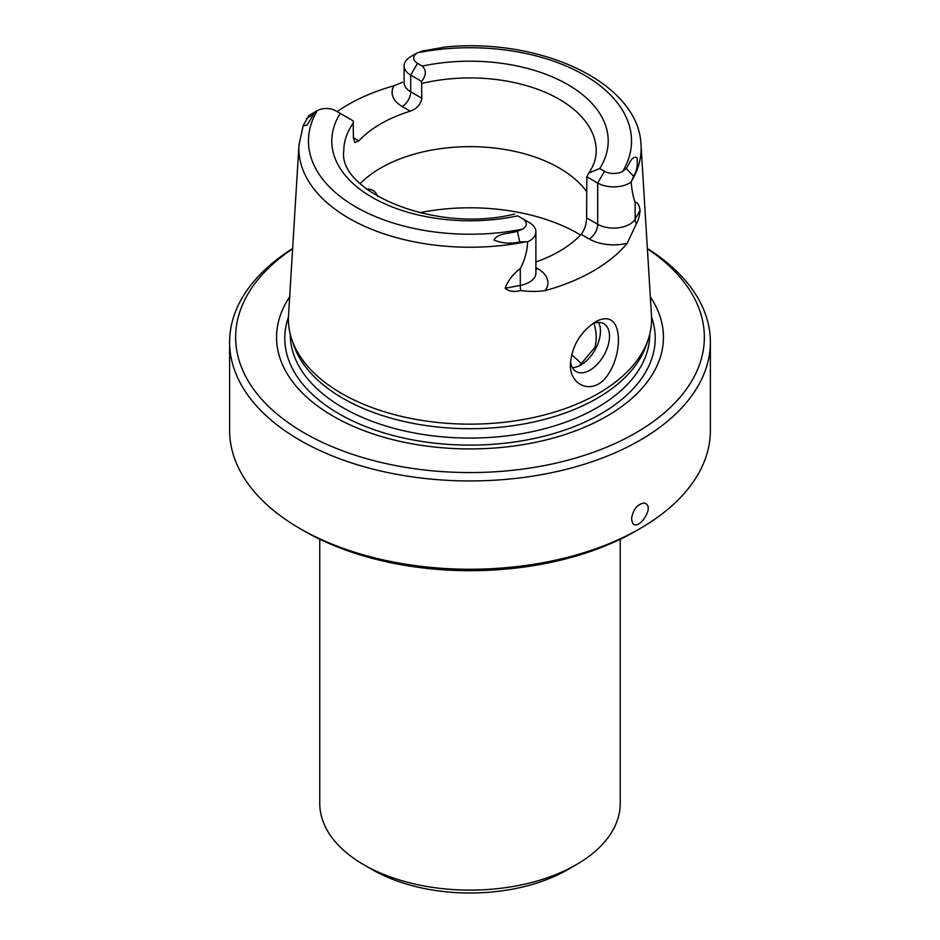 <?xml version="1.0" encoding="UTF-8"?>
<svg xmlns="http://www.w3.org/2000/svg" width="940" height="940" viewBox="0 0 940 940"><rect width="100%" height="100%" fill="white"/><g stroke="black" fill="none" stroke-linecap="round" stroke-linejoin="round"><path stroke-width="1.41" d="M353.37 137.687L358.845 140.835L354.873 142.61L353.37 137.687L353.193 120.896L335.51 110.685A12.984 7.497 0 0 0 317.285 110.603A161.527 93.248 0 0 0 355.79 206.917A161.527 93.248 0 0 0 522.616 229.149A12.984 7.497 0 0 0 522.476 218.632L518.398 216.27M626.146 168.436C629.4 164.747 631.01 155.793 637.038 157.497C637.931 165.099 636.78 171.35 633.595 176.226L626.146 168.436L622.715 171.362A12.984 7.497 180 0 1 604.491 171.28L599.72 168.53L588.875 172.937L586.807 176.779L586.63 217.88C586.384 224.484 584.562 229.971 581.155 234.354L589.192 238.995A34.616 19.987 0 0 0 627.239 243.249A174.276 100.615 0 0 1 545.141 290.648C537.128 291.682 528.985 291.659 520.689 290.554C514.062 292.199 508.869 291.424 505.132 288.251L520.278 285.408L520.278 268.593C513.076 273.998 508.023 280.555 505.132 288.251M358.845 140.835A126.195 72.862 180 0 1 410.251 111.155C417.007 108.711 420.85 104.387 421.79 98.183L421.602 81.392C426.302 75.353 426.525 70.242 422.295 66.094L417.524 63.333A12.984 7.497 180 0 1 417.384 52.816L422.647 50.948L445.525 47C540.899 37.553 638.93 82.79 641.021 144.948L651.479 315.605A181.584 104.834 180 0 1 648.295 339.164A181.584 104.834 180 0 1 523.216 419.546A181.584 104.834 180 0 1 341.596 393.437A181.584 104.834 180 0 1 291.705 339.164A181.584 104.834 180 0 1 288.521 315.605L298.979 144.948A171.127 98.794 0 0 0 526.2 241.756L527.598 241.886A22.595 13.043 0 0 0 535.894 231.78A22.595 13.043 0 0 0 529.279 222.557L522.476 218.632L529.279 222.557M527.598 241.886C527.246 251.168 524.814 260.075 520.278 268.593M310.353 114.61A22.595 13.043 0 0 0 308.837 115.573L303.127 125.749L306.981 125.208L313.854 113.763L317.285 110.603L310.353 114.61M535.894 262.002A126.195 72.862 0 0 0 581.155 234.354M586.63 217.88L597.687 224.272A22.595 13.043 0 0 0 635.158 219.079L640.081 210.325C639.13 204.85 637.485 202.171 635.158 202.276C633.243 197.447 631.915 190.714 631.163 182.09A22.595 13.043 180 0 1 597.687 183.053L586.807 176.779M337.096 111.602A172.772 99.746 180 0 1 394.06 85.728L402.485 82.262M421.602 81.392L410.721 75.106A22.595 13.043 180 0 1 404.106 65.882A22.595 13.043 180 0 1 410.721 56.659L417.384 52.816A161.527 93.248 0 0 1 584.21 75.047A161.527 93.248 0 0 1 622.715 171.362M640.081 210.325C639.588 215.965 638.354 220.43 636.392 223.755L627.239 243.249M570.521 361.336A27.648 15.957 120 0 0 576.126 371.559A27.648 15.957 120 0 0 589.944 370.184A27.648 15.957 120 0 0 608.004 345.826A27.648 15.957 120 0 0 603.762 323.677A27.648 15.957 120 0 0 592.482 323.771M611.07 320.235C606.958 317.779 601.729 318.343 595.384 321.903C580.227 332.067 571.908 346.096 570.404 363.991C569.135 386.023 593.869 396.586 608.192 374.32C620.988 355.214 621.61 326.204 611.07 320.235M367.634 189.105A27.648 15.957 -60 0 1 368.198 190.233M522.616 229.149L517.353 231.252C509.856 233.766 497.565 232.826 493.982 240.088C502.312 243.413 510.902 244.024 519.773 241.933L526.2 241.756M633.595 176.226L631.163 182.09M291.705 339.164L293.515 344.604A179.74 103.764 0 0 0 342.912 398.325A179.74 103.764 0 0 0 522.663 424.163A179.74 103.764 0 0 0 646.485 344.604L648.295 339.164M579.369 365.789L594.632 347.741M595.138 346.707A126.195 72.862 0 0 0 596.195 337.248A126.195 72.862 0 0 0 593.845 323.254M377.61 196.425A27.648 15.957 120 0 0 372.91 190.397A27.648 15.957 120 0 0 366.753 189.151M598.486 322.385A27.648 15.957 -60 0 1 600.448 331.115A27.648 15.957 -60 0 1 580.908 364.967A27.648 15.957 -60 0 1 572.366 367.634M292.634 248.489A240.382 138.779 0 0 0 229.618 342.16L229.618 430.473A240.382 138.779 0 0 0 300.024 528.609L304.278 531.065A234.366 135.313 0 0 0 635.722 531.065L639.976 528.609A240.382 138.779 0 0 0 710.382 430.473L710.382 342.16A240.382 138.779 0 0 0 647.366 248.489M586.63 191.678A126.195 72.862 0 0 0 477.802 146.793A126.195 72.862 0 0 0 360.22 183.582M581.66 364.144A126.195 72.862 0 0 0 571.555 354.838M304.278 531.065L300.024 528.609A240.382 138.779 0 0 0 639.976 528.609M229.618 342.16A240.382 138.779 0 0 0 300.024 440.284A240.382 138.779 0 0 0 561.991 470.376A240.382 138.779 0 0 0 710.382 342.16M644.053 503.018C657.93 505.92 633.067 538.526 631.621 518.492C633.067 509.445 637.214 504.287 644.053 503.018M292.622 248.818A234.366 135.313 0 0 0 304.278 432.929A234.366 135.313 0 0 0 629.553 436.36A234.366 135.313 0 0 0 647.378 248.818M289.673 296.84A193.429 111.672 0 0 0 333.218 416.22A193.429 111.672 0 0 0 575.656 430.802A193.429 111.672 0 0 0 650.327 296.84M319.764 539.243L319.764 803.383A150.236 86.739 0 0 0 363.768 864.718A150.236 86.739 0 0 0 576.232 864.718A150.236 86.739 0 0 0 620.236 803.383L620.236 539.243M372.264 869.629L363.768 864.718L372.264 869.629A138.215 79.794 0 0 0 567.736 869.629L576.232 864.718M340.28 113.435A138.215 79.794 0 0 0 372.264 197.412A138.215 79.794 0 0 0 517.705 215.871M599.72 168.53A138.215 79.794 0 0 0 567.736 84.553A138.215 79.794 0 0 0 422.295 66.094M520.689 290.554A12.02 3.032 -100.6 0 1 520.278 285.408A22.595 13.043 0 0 0 535.894 273L535.894 231.78M545.141 290.648A34.616 19.987 0 0 0 537.774 268.675L535.894 267.595M636.392 223.755A12.02 9.33 -150.6 0 1 635.158 219.079L635.158 202.276M589.192 238.995A12.02 6.944 -60 0 0 597.687 224.272L597.687 183.053L604.491 171.28M410.251 111.155L402.226 106.514A34.616 19.987 180 0 1 394.06 85.728M421.79 98.183L410.721 91.791A22.595 13.043 180 0 1 404.106 82.567L404.106 65.882M402.226 106.514A12.02 6.944 -60 0 0 410.721 91.791L410.721 75.106L417.524 63.333M535.894 269.522A12.02 6.944 120 0 0 537.774 268.675M306.405 118.746L313.854 113.763M519.773 241.933L517.353 231.252M580.544 235A153.243 88.478 0 0 0 419.51 212.734M353.37 122.964A126.195 72.862 0 0 0 343.805 150.8C337.331 190.444 433.634 234.084 514.591 214.062M588.887 172.948C593.833 165.44 596.265 158.049 596.195 150.8A126.195 72.862 0 0 0 421.79 83.46M288.451 317.015A185.215 106.937 0 0 0 339.035 413.812A185.215 106.937 0 0 0 557.549 432.423A185.215 106.937 0 0 0 651.549 317.015M290.26 334.24L290.26 334.311A179.74 103.764 0 0 0 342.912 407.678A179.74 103.764 0 0 0 538.785 430.179A179.74 103.764 0 0 0 649.74 334.311L649.74 334.24M631.633 180.891A171.127 98.794 0 0 0 641.021 144.948M303.127 125.749L298.979 144.948"/></g></svg>
